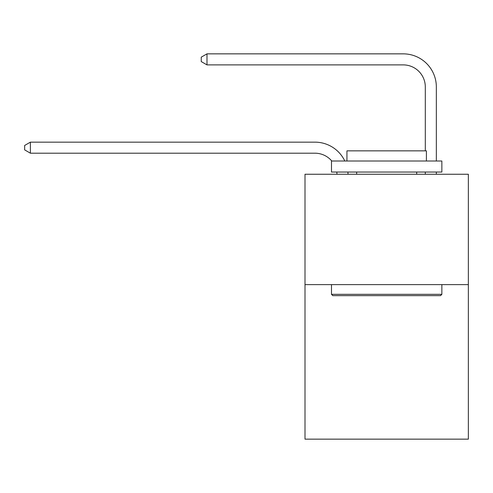 <?xml version="1.0" encoding="UTF-8"?>
<svg xmlns="http://www.w3.org/2000/svg" width="493" height="493" viewBox="0 0 493 493"><rect width="100%" height="100%" fill="white"/><g stroke="black" fill="none" stroke-linecap="round" stroke-linejoin="round"><path stroke-width="0.74" d="M468.35 284.621L468.35 439.146L305.001 439.146L305.001 174.251L468.35 174.251L468.35 284.621L305.001 284.621M336.984 174.251A22.074 22.074 0 0 0 336.768 172.045A22.074 22.074 0 0 1 336.984 174.251A22.074 22.074 0 0 0 336.768 172.045A22.074 22.074 0 0 1 336.984 174.251A22.074 22.074 0 0 0 336.768 172.045A22.074 22.074 0 0 1 336.984 174.251A22.074 22.074 0 0 0 336.768 172.045A22.074 22.074 0 0 1 336.984 174.251A22.074 22.074 0 0 0 336.768 172.045A22.074 22.074 0 0 1 336.984 174.251A22.074 22.074 0 0 0 336.768 172.045A22.074 22.074 0 0 1 336.984 174.251A22.074 22.074 0 0 0 336.768 172.045A22.074 22.074 0 0 1 336.984 174.251A22.074 22.074 0 0 0 336.768 172.045A22.074 22.074 0 0 1 336.984 174.251A22.074 22.074 0 0 0 336.768 172.045A22.074 22.074 0 0 1 336.984 174.251A22.074 22.074 0 0 0 336.768 172.045A22.074 22.074 0 0 1 336.984 174.251A22.074 22.074 0 0 0 336.768 172.045A22.074 22.074 0 0 1 336.984 174.251A22.074 22.074 0 0 0 336.768 172.045A22.074 22.074 0 0 1 336.984 174.251A22.074 22.074 0 0 0 336.768 172.045A22.074 22.074 0 0 1 336.984 174.251A22.074 22.074 0 0 0 336.768 172.045A22.074 22.074 0 0 1 336.984 174.251A22.074 22.074 0 0 0 336.768 172.045A22.074 22.074 0 0 1 336.984 174.251A22.074 22.074 0 0 0 336.768 172.045A22.074 22.074 0 0 1 336.984 174.251A22.074 22.074 0 0 0 336.768 172.045A22.074 22.074 0 0 1 336.984 174.251A22.074 22.074 0 0 0 336.768 172.045A22.074 22.074 0 0 1 336.984 174.251A22.074 22.074 0 0 0 336.768 172.045A22.074 22.074 0 0 1 336.984 174.251M314.928 153.194A22.074 22.074 0 0 1 331.783 161.008A22.074 22.074 0 0 0 314.928 153.194A22.074 22.074 0 0 1 331.783 161.008A22.074 22.074 0 0 0 314.928 153.194A22.074 22.074 0 0 1 331.783 161.008A22.074 22.074 0 0 0 314.928 153.194A22.074 22.074 0 0 1 331.783 161.008A22.074 22.074 0 0 0 314.928 153.194A22.074 22.074 0 0 1 331.783 161.008A22.074 22.074 0 0 0 314.928 153.194A22.074 22.074 0 0 1 331.783 161.008A22.074 22.074 0 0 0 314.928 153.194A22.074 22.074 0 0 1 331.783 161.008A22.074 22.074 0 0 0 314.928 153.194A22.074 22.074 0 0 1 331.783 161.008A22.074 22.074 0 0 0 314.928 153.194A22.074 22.074 0 0 1 331.783 161.008A22.074 22.074 0 0 0 314.928 153.194A22.074 22.074 0 0 1 331.783 161.008A22.074 22.074 0 0 0 314.928 153.194A22.074 22.074 0 0 1 331.783 161.008A22.074 22.074 0 0 0 314.928 153.194A22.074 22.074 0 0 1 331.783 161.008A22.074 22.074 0 0 0 314.928 153.194A22.074 22.074 0 0 1 331.783 161.008A22.074 22.074 0 0 0 314.928 153.194A22.074 22.074 0 0 1 331.783 161.008A22.074 22.074 0 0 0 314.928 153.194A22.074 22.074 0 0 1 331.783 161.008A22.074 22.074 0 0 0 314.928 153.194A22.074 22.074 0 0 1 331.783 161.008A22.074 22.074 0 0 0 314.928 153.194A22.074 22.074 0 0 1 331.783 161.008A22.074 22.074 0 0 0 314.928 153.194A22.074 22.074 0 0 1 331.783 161.008A22.074 22.074 0 0 0 314.928 153.194A22.074 22.074 0 0 1 331.783 161.008A22.074 22.074 0 0 0 314.928 153.194L30.387 153.194L24.65 149.878L24.65 145.466L30.387 142.15L314.928 142.15A33.111 33.111 0 0 1 344.817 161.008M425.305 150.852L425.305 86.965A22.074 22.074 0 0 0 403.231 64.891L206.986 64.891L201.249 61.582L201.249 57.163L206.986 53.854L403.231 53.854A33.111 33.111 0 0 1 436.342 86.965L436.342 161.008M332.812 295.658L331.487 294.333L441.857 294.333L440.539 295.658L332.812 295.658M441.857 161.008L441.857 172.045L331.487 172.045L331.487 161.008L441.857 161.008M346.943 161.008L346.943 150.852L426.408 150.852L426.408 161.008M441.857 284.621L441.857 294.333M331.487 284.621L331.487 294.333M416.696 172.045L416.696 174.251M356.655 172.045L356.655 174.251M30.387 153.194L30.387 142.15L314.928 142.15M425.305 86.965A22.074 22.074 0 0 0 403.231 64.891A22.074 22.074 0 0 1 425.305 86.965A22.074 22.074 0 0 0 403.231 64.891A22.074 22.074 0 0 1 425.305 86.965A22.074 22.074 0 0 0 403.231 64.891A22.074 22.074 0 0 1 425.305 86.965A22.074 22.074 0 0 0 403.231 64.891A22.074 22.074 0 0 1 425.305 86.965A22.074 22.074 0 0 0 403.231 64.891A22.074 22.074 0 0 1 425.305 86.965A22.074 22.074 0 0 0 403.231 64.891A22.074 22.074 0 0 1 425.305 86.965A22.074 22.074 0 0 0 403.231 64.891A22.074 22.074 0 0 1 425.305 86.965A22.074 22.074 0 0 0 403.231 64.891A22.074 22.074 0 0 1 425.305 86.965A22.074 22.074 0 0 0 403.231 64.891A22.074 22.074 0 0 1 425.305 86.965A22.074 22.074 0 0 0 403.231 64.891A22.074 22.074 0 0 1 425.305 86.965A22.074 22.074 0 0 0 403.231 64.891A22.074 22.074 0 0 1 425.305 86.965A22.074 22.074 0 0 0 403.231 64.891A22.074 22.074 0 0 1 425.305 86.965A22.074 22.074 0 0 0 403.231 64.891A22.074 22.074 0 0 1 425.305 86.965A22.074 22.074 0 0 0 403.231 64.891A22.074 22.074 0 0 1 425.305 86.965A22.074 22.074 0 0 0 403.231 64.891A22.074 22.074 0 0 1 425.305 86.965A22.074 22.074 0 0 0 403.231 64.891A22.074 22.074 0 0 1 425.305 86.965A22.074 22.074 0 0 0 403.231 64.891A22.074 22.074 0 0 1 425.305 86.965A22.074 22.074 0 0 0 403.231 64.891A22.074 22.074 0 0 1 425.305 86.965A22.074 22.074 0 0 0 403.231 64.891M206.986 64.891L206.986 53.854L403.231 53.854M347.885 172.045A33.111 33.111 0 0 1 348.027 174.251M436.342 172.045L436.342 174.251M425.305 174.251L425.305 172.045"/></g></svg>
